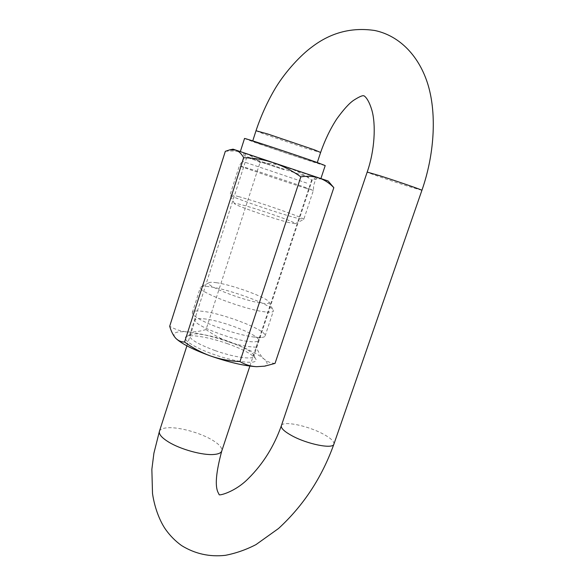 <?xml version="1.0" encoding="UTF-8"?>
<svg xmlns="http://www.w3.org/2000/svg" width="585" height="585" viewBox="0 0 585 585"><rect width="100%" height="100%" fill="white"/><g stroke="black" fill="none" stroke-linecap="round" stroke-linejoin="round"><path stroke-width="0.44" stroke-dasharray="2.92 2.19" d="M256.844 337.37C261.875 337.772 264.625 337.311 265.085 335.987C267.864 330.649 223.229 313.275 202.11 311.264C196.187 310.606 192.933 311.023 192.333 312.507C191.953 314.174 194.893 316.69 201.145 320.053C213.832 326.927 239.689 335.256 253.78 337.026L256.844 337.37M306.138 188.348C287.103 182.432 237.21 165.526 239.389 165.745L248.135 168.297C268.252 174.623 314.335 190.235 313.385 190.432L306.138 188.348M238.987 196.714C233.254 195.156 230.271 194.556 230.029 194.929L230.051 195.017C229.137 196.341 277.546 213.152 296.332 217.993L303.783 219.375C305.202 218.176 259.33 202.176 238.987 196.714M288.983 222.592C273.392 218.739 233.883 204.947 234.439 203.587C234.263 203.075 236.698 203.478 241.737 204.801C258.936 209.225 298.036 223.009 295.213 223.704L288.983 222.592M306.715 183.046L242.241 161.306L306.715 183.046M310.408 175.449L243.462 153.043L310.408 175.449M216.589 282.73C212.786 282.16 210.344 282.124 209.262 282.635C202.169 284.683 244.501 301.224 262.373 303.249C267.477 303.893 269.685 303.498 268.998 302.057C267.382 297.714 232.684 284.968 216.589 282.73M265.276 311.893C245.298 309.904 196.874 291.513 200.384 287.411L200.991 286.767C202.359 286.116 205.357 286.131 209.986 286.804C229.525 289.392 271.038 304.683 273.195 310.211L273.341 311.088C272.954 312.214 270.263 312.478 265.276 311.893M244.523 138.506L253.897 142.067C275.659 149.811 325.977 166.425 325.209 165.584M313.18 175.983L240.333 151.61L313.18 175.983M259.989 144.034L252.64 141.241C251.06 140.246 294.489 154.586 310.935 160.502L317.165 162.893C317.889 163.603 277.305 150.206 259.989 144.034M310.525 175.09L243.572 152.692L310.525 175.09M275.433 163.347L316.719 177.167L275.433 163.347M284.156 169.767L246.738 157.372L284.156 169.767M227.733 343.761C210.293 337.545 190.981 334.064 186.432 336.558C180.999 338.81 193.613 347.388 213.298 354.254C236.852 362.744 259.835 364.901 255.667 358.78C252.457 354.356 243.141 349.355 227.733 343.761M215.031 350.554C198.198 344.287 189.679 339.293 189.489 335.593L190.483 334.561C194.542 332.324 212.158 335.527 228.106 341.209C242.197 346.32 250.694 350.861 253.59 354.832L253.831 356.258C253.342 360.024 233.868 357.318 215.031 350.554M275.038 363.395C270.95 363.205 267.301 361.764 264.091 359.073C260.954 356.163 258.351 352.207 256.274 347.205L311.637 180.012C315.944 178.579 320.01 178.425 323.834 179.558L331.944 185.335M225.327 151.318C232.121 150.557 238.483 151.105 244.398 152.977C250.248 155.083 255.44 158.33 259.981 162.703C269.254 162.93 278.292 164.451 287.081 167.266C295.908 170.359 304.09 174.608 311.637 180.012M256.274 347.205C247.287 346.803 238.475 345.15 229.832 342.24C221.364 339.146 213.437 334.912 206.044 329.545L259.981 162.703M206.044 329.545C199.573 331.527 193.225 332.317 187.01 331.907C180.838 331.286 175.069 329.406 169.687 326.262M263.009 366.444C268.084 365.42 268.449 362.963 264.091 359.073C257.473 353.654 246.051 348.038 229.832 342.24C213.459 336.572 199.185 333.128 187.01 331.907C175.368 331.044 171.573 333.106 175.602 338.101L175.895 338.408M328.119 180.984L233.02 149.168M333.911 444.11C334.357 441.485 330.708 438.085 322.957 433.916C307.556 425.558 282.401 420.483 281.348 425.741M159.412 431.35C160.217 429.141 163.252 427.935 168.509 427.723C179.931 427.211 199.997 432.82 211.763 439.744C219.097 444.073 222.439 447.81 221.781 450.94M421.909 190.322L408.293 186.344C391.248 180.926 366.371 172.304 367.19 172.078M256.011 130.74L263.294 133.775L307.534 148.802L320.609 152.473M203.631 318.803C221.978 320.368 260.925 335.607 258.387 340.397C257.963 341.603 255.543 342.042 251.104 341.72C233.473 340.792 191.895 324.551 195.185 320.032C195.704 318.701 198.52 318.291 203.631 318.803M308.587 177.387L244.033 155.742L308.587 177.387M249.883 366.078L258.387 340.397C259.367 338.518 260.303 337.494 261.195 337.348L253.78 337.026M243.572 152.692L244.033 155.742L242.241 161.314L239.389 165.738L230.029 194.929M234.439 203.587L230.051 195.017M317.677 177.496L315.534 179.654L313.706 185.182L313.385 190.432L303.783 219.375M209.262 282.635L200.991 286.767M192.333 312.507L200.384 287.411M186.893 345.837L195.185 320.032C195.514 317.926 195.375 316.551 194.776 315.915C194.666 315.659 194.403 316.317 201.145 320.053M265.085 335.987L273.341 311.088M268.998 302.057L273.195 310.211M295.213 223.704L303.725 219.441M189.489 335.593L246.738 157.372L244.545 153.021M190.483 334.561L186.432 336.558M316.719 177.167L312.434 179.332L253.831 356.258M253.59 354.832L255.667 358.78"/><path stroke-width="0.88" d="M320.894 178.564L325.209 165.584L317.596 162.652C297.187 155.303 242.424 137.226 244.523 138.506L240.333 151.603M229.846 149.826L233.02 149.168L328.119 180.984L333.83 187.661C329.626 183.229 324.748 180.004 319.198 177.994C313.545 176.217 307.425 175.836 300.829 176.853C292.478 170.871 283.425 166.169 273.663 162.747C263.945 159.632 253.963 157.957 243.711 157.716C241.459 153.753 238.782 151.201 235.675 150.045L229.846 149.826L225.327 151.318L169.687 326.262C171.156 331.315 173.131 335.263 175.602 338.101L176.019 338.532C178.491 340.858 181.343 342.028 184.575 342.035L243.711 157.716M184.575 342.035C192.728 347.965 201.474 352.645 210.805 356.075C220.333 359.3 230.051 361.142 239.952 361.603C245.064 364.63 250.592 366.327 256.537 366.7L264.793 366.144L275.038 363.395L333.83 187.661M239.952 361.603L300.829 176.853M175.895 338.408L176.041 338.554C181.818 343.907 193.401 349.75 210.805 356.075C229.188 362.393 244.435 365.939 256.537 366.7L264.793 366.144M219.17 494.632L218.073 492.46C214.819 485.908 216.055 472.073 221.781 450.94C221.101 452.929 218.468 454.106 213.876 454.479C202.776 455.503 180.568 449.426 168.582 442.011C161.767 437.792 158.71 434.238 159.412 431.35L186.893 345.837M219.112 494.552C218.402 496.073 235.097 492.182 248.449 478.42C263.053 463.934 274.021 446.37 281.348 425.741C280.822 428.183 284.252 431.452 291.623 435.554C307.162 444.242 333.238 449.382 333.911 444.11L421.909 190.322C434.15 155.442 436.944 115.077 428.205 85.395C419.716 56.906 400.264 35.926 374.905 30.522C351.877 27.064 330.949 32.504 312.112 46.844C301.385 54.588 285.941 70.836 275.645 87.765C267.652 101.146 261.107 115.472 256.011 130.74L252.749 140.89M281.348 425.741L367.19 172.078L380.023 175.807C397.339 181.291 423.145 190.249 421.909 190.322M367.19 172.078C374.846 150.301 375.943 124.554 371.958 110.499C367.987 96.898 363.351 95.421 363.746 95.779C363.658 96.189 363.585 93.995 354.02 100.057C349.508 102.967 343.775 109.234 336.821 118.857C330.401 128.685 324.997 139.888 320.609 152.473L314.452 149.855L268.076 134.097L256.011 130.74M159.412 431.35L153.906 453.199L151.859 469.338L152.51 493.513C154.835 509.498 160.773 522.771 165.935 529.908C170.381 536.057 175.61 541.286 181.621 545.6C195.01 553.849 209.591 557.088 225.357 555.333C235.923 553.286 246.131 549.71 255.974 544.613L278.504 528.518C303.52 505.535 321.984 477.404 333.911 444.11M221.781 450.94L249.883 366.078M320.609 152.473L317.282 162.542"/></g></svg>
